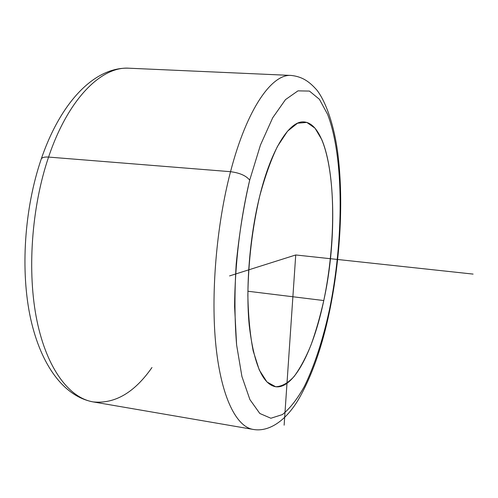 <?xml version="1.0" encoding="UTF-8"?>
<svg xmlns="http://www.w3.org/2000/svg" width="498" height="498" viewBox="0 0 498 498"><rect width="100%" height="100%" fill="white"/><g stroke="black" fill="none" stroke-linecap="round" stroke-linejoin="round"><path stroke-width="0.75" d="M323.775 300.549C313.566 349.764 293.938 389.517 275.512 386.722C262.577 384.213 253.818 363.783 249.237 325.418C245.582 287.8 249.623 236.874 259.657 196.33C271.435 148.13 289.88 120.354 304.066 121.929C333.579 124.425 340.613 224.791 323.775 300.549L247.873 291.237L323.775 300.549C335.882 243.055 335.976 173.615 321.839 139.708L315.022 128.191L306.824 122.415L297.53 123.211L287.576 131.136L277.504 146.35C270.918 159.989 264.967 176.653 259.657 196.33C252.262 228.495 248.328 261.512 247.855 295.389C248.315 316.498 250.102 335.036 253.202 351.003L259.277 370.008L266.959 381.966L275.674 386.747C281.806 386.535 287.937 383.136 294.069 376.538C300.057 368.383 305.666 357.975 310.889 345.313C315.807 331.674 320.102 316.747 323.775 300.549M329.439 309.762C323.028 339.231 314.506 365.7 304.384 386.38C297.381 398.985 290.041 408.391 282.372 414.591L270.875 418.245L259.819 413.483L249.903 399.589L241.916 376.488L236.606 344.915C234.583 320.133 234.44 293.216 236.183 264.158C239.046 234.819 243.553 206.819 249.697 180.151L260.454 145.036L272.705 117.771L285.497 99.606L297.972 90.86L309.445 91.078L319.423 99.301L327.591 114.328C344.292 157.791 343.757 240.559 329.439 309.762L329.664 310.789L329.439 309.762C343.757 240.559 344.292 157.791 327.591 114.328L319.423 99.301L309.445 91.078L297.972 90.86L285.497 99.606L272.705 117.771L260.454 145.036L249.697 180.151C240.266 219.655 234.863 264.755 234.589 306.594L236.606 344.915L241.916 376.488L249.903 399.589L259.819 413.483L270.875 418.245L282.372 414.591C290.041 408.391 297.381 398.985 304.384 386.38C314.506 365.7 323.028 339.231 329.439 309.762M329.676 310.708C340.476 258.145 343.782 198.87 337.632 152.014C334.108 126 326.408 102.669 317.101 90.362C308.355 80.284 301.041 76.561 291.212 75.441L129.075 68.214C101.804 66.128 68.307 98.293 48.574 157.075C68.307 98.293 101.804 66.128 129.075 68.214C94.894 66.595 60.812 101.642 41.228 159.086C41.975 157.474 44.422 156.802 48.574 157.075L230.537 171.692L48.574 157.075C44.422 156.802 41.975 157.474 41.228 159.086L41.228 159.086C24.327 208.425 20.237 271.024 30.59 318.452C40.992 365.619 64.155 396.539 93.089 401.898C69.589 397.983 47.117 369.429 37.001 320.936C26.948 272.518 31.393 207.529 48.574 157.075C31.393 207.529 26.948 272.518 37.001 320.936C47.117 369.429 69.589 397.983 93.089 401.898L253.04 429.401C236.519 426.711 221.479 397.865 216.02 346.764C210.592 295.756 216.263 226.036 230.537 171.692C239.725 172.868 246.112 175.688 249.697 180.151C246.112 175.688 239.725 172.868 230.537 171.692C246.964 108.352 272.095 73.636 291.212 75.441C272.095 73.636 246.964 108.352 230.537 171.692C216.263 226.036 210.592 295.756 216.02 346.764C221.479 397.865 236.519 426.711 253.04 429.401C268.042 432.196 284.881 422.043 298.29 399.807C311.748 376.507 322.206 346.838 329.664 310.789M93.089 401.898C114.801 404.108 134.429 392.648 151.971 367.524M284.134 425.18L295.731 254.97L229.559 275.917M295.731 254.97L473.1 274.093"/></g></svg>
